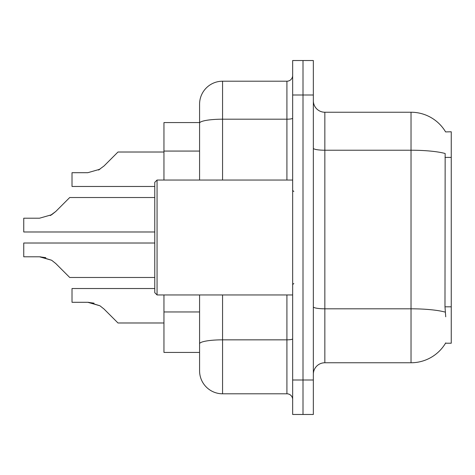 <?xml version="1.0" encoding="UTF-8"?>
<svg xmlns="http://www.w3.org/2000/svg" width="475" height="475" viewBox="0 0 475 475"><rect width="100%" height="100%" fill="white"/><g stroke="black" fill="none" stroke-linecap="round" stroke-linejoin="round"><path stroke-width="0.71" d="M445.609 131.919A40.221 40.221 0 0 0 411.029 112.237A40.221 40.221 0 0 1 445.609 131.919L451.25 131.777L451.25 343.223L445.52 343.223L445.728 342.885A40.221 40.221 0 0 1 411.029 362.763L324.841 362.763A11.489 11.489 0 0 0 313.346 374.253M199.577 122.58L163.952 122.58L163.952 180.043M222.561 294.957L222.561 393.793A22.984 22.984 0 0 1 199.577 370.809L199.577 352.42L163.952 352.42L163.952 294.957M445.728 316.795L444.986 306.808L445.152 153.508A40.221 6.982 180 0 0 411.029 150.225L411.029 112.237A40.221 40.221 0 0 1 445.52 131.777A40.221 40.221 0 0 0 411.029 112.237L324.841 112.237A11.489 11.489 0 0 1 313.346 100.748A11.489 11.489 0 0 0 324.841 112.237L324.841 362.763M292.659 380L292.659 60.527L313.346 60.527L313.346 414.473L292.659 414.473L292.659 380L303.002 380L303.002 414.473M199.577 370.809L199.577 294.957M303.002 60.527L303.002 380L313.346 380M222.561 393.793L286.918 393.793L286.918 294.957M199.577 180.043L199.577 104.191A22.984 22.984 0 0 1 222.561 81.207L286.918 81.207A5.747 5.747 0 0 0 292.659 75.466M199.577 347.825L199.577 343.829A22.984 3.99 180 0 1 222.561 339.839L286.918 339.839A5.747 0.997 0 0 0 292.659 338.841M199.577 104.191L199.577 116.832M292.659 399.534A5.747 5.747 0 0 0 286.918 393.793M154.761 243.016L23.75 243.016L23.75 256.791L39.514 256.791L51.644 260.252L55.765 263.524L69.718 277.477L154.761 277.477M45.82 257.67L39.514 256.791L23.75 256.791L39.514 256.791M51.644 260.252L40.375 256.809L51.644 260.252L40.375 256.809L51.644 260.252L40.375 256.809L51.644 260.252L40.375 256.809L51.644 260.252L40.375 256.809L51.644 260.252L40.375 256.809L51.644 260.252L40.375 256.809L51.644 260.252L40.375 256.809L51.644 260.252L40.375 256.809L51.644 260.252L55.765 263.524M154.761 197.523L69.718 197.523L55.765 211.476L50.237 215.555L51.644 214.748L39.514 218.209L23.75 218.209L23.75 231.984L154.761 231.984M55.765 211.476L50.237 215.555L55.765 211.476L50.237 215.555L55.765 211.476L50.237 215.555L55.765 211.476L50.237 215.555L55.765 211.476L50.237 215.555L55.765 211.476L50.237 215.555L55.765 211.476L50.237 215.555L55.765 211.476L50.237 215.555L55.765 211.476L50.237 215.555L55.765 211.476L51.644 214.748L55.765 211.476L51.644 214.748L39.514 218.209M163.952 152.018L117.984 152.018L104.031 165.971L98.503 170.044L99.91 169.237L87.78 172.704L72.016 172.704L72.016 186.473L154.761 186.473M104.031 165.971L98.503 170.044M154.761 288.527L72.016 288.527L72.016 302.296L87.78 302.296L99.91 305.763L104.031 309.029L117.984 322.982L163.952 322.982M94.086 303.181L87.78 302.296M99.91 305.763L104.031 309.029L99.91 305.763L104.031 309.029L99.91 305.763L104.031 309.029L99.91 305.763L104.031 309.029L99.91 305.763L104.031 309.029L99.91 305.763L104.031 309.029L99.91 305.763L104.031 309.029L99.91 305.763L104.031 309.029L99.91 305.763L104.031 309.029L99.91 305.763L104.031 309.029L99.91 305.763L88.641 302.314M157.059 294.957L154.761 292.659L154.761 182.341L157.059 180.043L157.059 294.957L292.659 294.957M451.25 306.808L444.986 306.808M451.25 157.415L444.986 157.415M199.577 151.068L163.952 151.068M199.577 311.956L163.952 311.956M411.029 362.763L411.029 150.225L324.841 150.225A11.489 1.995 0 0 1 313.346 148.23M445.277 312.134A40.221 6.982 180 0 0 411.029 308.809L324.841 308.809A11.489 1.995 -0 0 1 313.346 306.814M313.346 95L292.659 95M222.561 81.207L222.561 119.195L286.918 119.195L286.918 81.207M199.577 123.185A22.984 3.99 180 0 1 222.561 119.195L222.561 180.043M286.918 180.043L286.918 119.195A5.747 0.997 0 0 0 292.659 118.198M293.811 191.532L292.659 190.386M157.059 180.043L292.659 180.043M293.811 283.468L292.659 284.614"/></g></svg>
